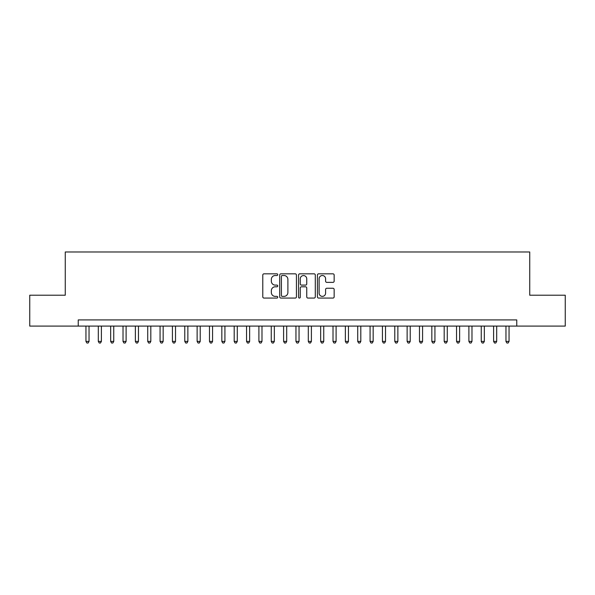 <?xml version="1.0" encoding="UTF-8"?>
<svg xmlns="http://www.w3.org/2000/svg" width="595" height="595" viewBox="0 0 595 595"><rect width="100%" height="100%" fill="white"/><g stroke="black" fill="none" stroke-linecap="round" stroke-linejoin="round"><path stroke-width="0.89" d="M277.739 274.674A0.848 0.848 0 0 0 276.891 273.826L264.001 273.826A1.212 1.212 0 0 0 262.789 275.039L262.789 296.86A1.212 1.212 0 0 0 264.001 298.073L276.891 298.073A0.848 0.848 0 0 0 277.739 297.225A0.848 0.848 0 0 0 276.891 296.377L275.217 296.377A3.882 3.882 0 0 1 271.342 292.495L271.342 290.68A3.882 3.882 0 0 1 275.217 286.797L276.891 286.797A0.848 0.848 0 0 0 277.739 285.95A0.848 0.848 0 0 0 276.891 285.102L275.217 285.102A3.882 3.882 0 0 1 271.342 281.219L271.342 279.405A3.882 3.882 0 0 1 275.217 275.522L276.891 275.522A0.848 0.848 0 0 0 277.739 274.674M332.94 282.372A1.212 1.212 0 0 0 334.152 281.16L334.152 275.039A1.212 1.212 0 0 0 332.94 273.826L318.63 273.826A1.212 1.212 0 0 0 317.418 275.039L317.418 296.86A1.212 1.212 0 0 0 318.63 298.073L332.94 298.073A1.212 1.212 0 0 0 334.152 296.86L334.152 289.467A1.212 1.212 0 0 0 332.94 288.255L326.811 288.255A1.212 1.212 0 0 0 325.599 289.467L325.599 293.134A3.243 3.243 0 0 1 322.356 296.377A3.243 3.243 0 0 1 319.113 293.134L319.113 278.765A3.243 3.243 0 0 1 322.356 275.522A3.243 3.243 0 0 1 325.599 278.765L325.599 281.16A1.212 1.212 0 0 0 326.811 282.372L332.94 282.372M78.235 326.097L29.75 326.097L29.75 295.217L65.264 295.217L65.264 251.983L529.736 251.983L529.736 295.217L565.25 295.217L565.25 326.097L516.765 326.097L516.765 319.924L78.235 319.924L78.235 326.097L516.765 326.097M296.436 275.039A1.212 1.212 0 0 0 295.224 273.826L280.922 273.826A1.212 1.212 0 0 0 279.709 275.039L279.709 296.86A1.212 1.212 0 0 0 280.922 298.073L295.224 298.073A1.212 1.212 0 0 0 296.436 296.86L296.436 275.039M299.776 273.826L314.078 273.826A1.212 1.212 0 0 1 315.291 275.039L315.291 296.86A1.212 1.212 0 0 1 314.078 298.073L307.957 298.073A1.212 1.212 0 0 1 306.745 296.86L306.745 288.01A1.212 1.212 0 0 0 305.533 286.797L301.472 286.797A1.212 1.212 0 0 0 300.259 288.01L300.259 297.225A0.848 0.848 0 0 1 299.411 298.073A0.848 0.848 0 0 1 298.564 297.225L298.564 275.039A1.212 1.212 0 0 1 299.776 273.826M282.253 275.522A0.848 0.848 0 0 0 281.405 276.37L281.405 295.529A0.848 0.848 0 0 0 282.253 296.377L284.008 296.377A3.882 3.882 0 0 0 287.891 292.495L287.891 279.405A3.882 3.882 0 0 0 284.008 275.522L282.253 275.522M306.745 278.824A3.243 3.243 0 0 0 303.502 275.582A3.243 3.243 0 0 0 300.259 278.824L300.259 283.889A1.212 1.212 0 0 0 301.472 285.102L305.533 285.102A1.212 1.212 0 0 0 306.745 283.889L306.745 278.824M85.955 326.097L85.955 341.411L89.042 341.411L89.042 326.097M89.042 341.411L88.12 343.017L86.885 343.017L85.955 341.411M98.309 326.097L98.309 341.411L101.395 341.411L101.395 326.097M101.395 341.411L100.473 343.017L99.239 343.017L98.309 341.411M110.663 326.097L110.663 341.411L113.749 341.411L113.749 326.097M113.749 341.411L112.827 343.017L111.585 343.017L110.663 341.411M123.016 326.097L123.016 341.411L126.103 341.411L126.103 326.097M126.103 341.411L125.173 343.017L123.938 343.017L123.016 341.411M135.37 326.097L135.37 341.411L138.457 341.411L138.457 326.097M138.457 341.411L137.527 343.017L136.292 343.017L135.37 341.411M147.724 326.097L147.724 341.411L150.81 341.411L150.81 326.097M150.81 341.411L149.881 343.017L148.646 343.017L147.724 341.411M160.07 326.097L160.07 341.411L163.164 341.411L163.164 326.097M163.164 341.411L162.234 343.017L161 343.017L160.07 341.411M172.424 326.097L172.424 341.411L175.518 341.411L175.518 326.097M175.518 341.411L174.588 343.017L173.353 343.017L172.424 341.411M184.777 326.097L184.777 341.411L187.871 341.411L187.871 326.097M187.871 341.411L186.942 343.017L185.707 343.017L184.777 341.411M197.131 326.097L197.131 341.411L200.218 341.411L200.218 326.097M200.218 341.411L199.295 343.017L198.061 343.017L197.131 341.411M209.485 326.097L209.485 341.411L212.571 341.411L212.571 326.097M212.571 341.411L211.649 343.017L210.414 343.017L209.485 341.411M221.838 326.097L221.838 341.411L224.925 341.411L224.925 326.097M224.925 341.411L224.003 343.017L222.768 343.017L221.838 341.411M234.192 326.097L234.192 341.411L237.279 341.411L237.279 326.097M237.279 341.411L236.356 343.017L235.114 343.017L234.192 341.411M246.546 326.097L246.546 341.411L249.632 341.411L249.632 326.097M249.632 341.411L248.703 343.017L247.468 343.017L246.546 341.411M258.899 326.097L258.899 341.411L261.986 341.411L261.986 326.097M261.986 341.411L261.056 343.017L259.822 343.017L258.899 341.411M271.253 326.097L271.253 341.411L274.34 341.411L274.34 326.097M274.34 341.411L273.41 343.017L272.175 343.017L271.253 341.411M283.599 326.097L283.599 341.411L286.693 341.411L286.693 326.097M286.693 341.411L285.764 343.017L284.529 343.017L283.599 341.411M295.953 326.097L295.953 341.411L299.047 341.411L299.047 326.097M299.047 341.411L298.117 343.017L296.883 343.017L295.953 341.411M308.307 326.097L308.307 341.411L311.401 341.411L311.401 326.097M311.401 341.411L310.471 343.017L309.236 343.017L308.307 341.411M320.66 326.097L320.66 341.411L323.747 341.411L323.747 326.097M323.747 341.411L322.825 343.017L321.59 343.017L320.66 341.411M333.014 326.097L333.014 341.411L336.101 341.411L336.101 326.097M336.101 341.411L335.178 343.017L333.944 343.017L333.014 341.411M345.368 326.097L345.368 341.411L348.454 341.411L348.454 326.097M348.454 341.411L347.532 343.017L346.297 343.017L345.368 341.411M357.721 326.097L357.721 341.411L360.808 341.411L360.808 326.097M360.808 341.411L359.886 343.017L358.644 343.017L357.721 341.411M370.075 326.097L370.075 341.411L373.162 341.411L373.162 326.097M373.162 341.411L372.232 343.017L370.997 343.017L370.075 341.411M382.429 326.097L382.429 341.411L385.515 341.411L385.515 326.097M385.515 341.411L384.586 343.017L383.351 343.017L382.429 341.411M394.782 326.097L394.782 341.411L397.869 341.411L397.869 326.097M397.869 341.411L396.939 343.017L395.705 343.017L394.782 341.411M407.129 326.097L407.129 341.411L410.223 341.411L410.223 326.097M410.223 341.411L409.293 343.017L408.058 343.017L407.129 341.411M419.482 326.097L419.482 341.411L422.576 341.411L422.576 326.097M422.576 341.411L421.647 343.017L420.412 343.017L419.482 341.411M431.836 326.097L431.836 341.411L434.93 341.411L434.93 326.097M434.93 341.411L434 343.017L432.766 343.017L431.836 341.411M444.19 326.097L444.19 341.411L447.276 341.411L447.276 326.097M447.276 341.411L446.354 343.017L445.12 343.017L444.19 341.411M456.544 326.097L456.544 341.411L459.63 341.411L459.63 326.097M459.63 341.411L458.708 343.017L457.473 343.017L456.544 341.411M468.897 326.097L468.897 341.411L471.984 341.411L471.984 326.097M471.984 341.411L471.062 343.017L469.827 343.017L468.897 341.411M481.251 326.097L481.251 341.411L484.337 341.411L484.337 326.097M484.337 341.411L483.415 343.017L482.173 343.017L481.251 341.411M493.605 326.097L493.605 341.411L496.691 341.411L496.691 326.097M496.691 341.411L495.761 343.017L494.527 343.017L493.605 341.411M505.958 326.097L505.958 341.411L509.045 341.411L509.045 326.097M509.045 341.411L508.115 343.017L506.88 343.017L505.958 341.411"/></g></svg>
